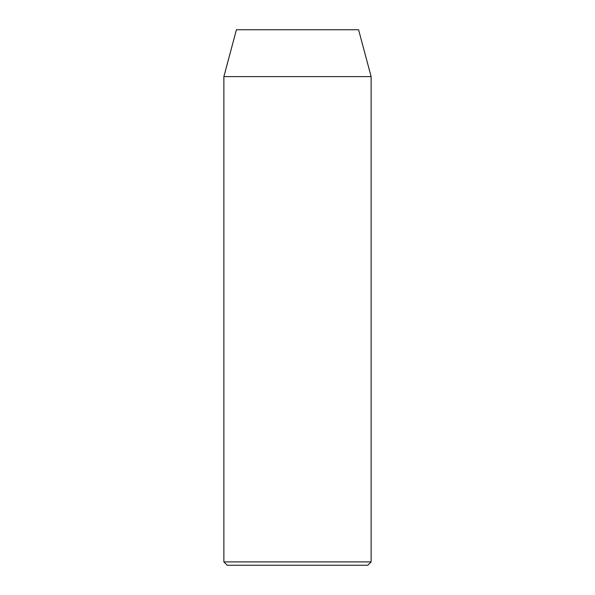 <?xml version="1.0" encoding="UTF-8"?>
<svg xmlns="http://www.w3.org/2000/svg" width="595" height="595" viewBox="0 0 595 595"><rect width="100%" height="100%" fill="white"/><g stroke="black" fill="none" stroke-linecap="round" stroke-linejoin="round"><path stroke-width="0.89" d="M223.869 561.903L227.216 565.25L367.784 565.25L371.131 561.903L223.869 561.903L371.131 561.903L371.131 76.606L358.577 29.75L236.423 29.75L223.869 76.606L371.131 76.606L223.869 76.606L223.869 561.903L223.869 76.606L236.423 29.75L358.577 29.75L371.131 76.606L371.131 561.903L367.784 565.25L227.216 565.25L223.869 561.903"/></g></svg>
